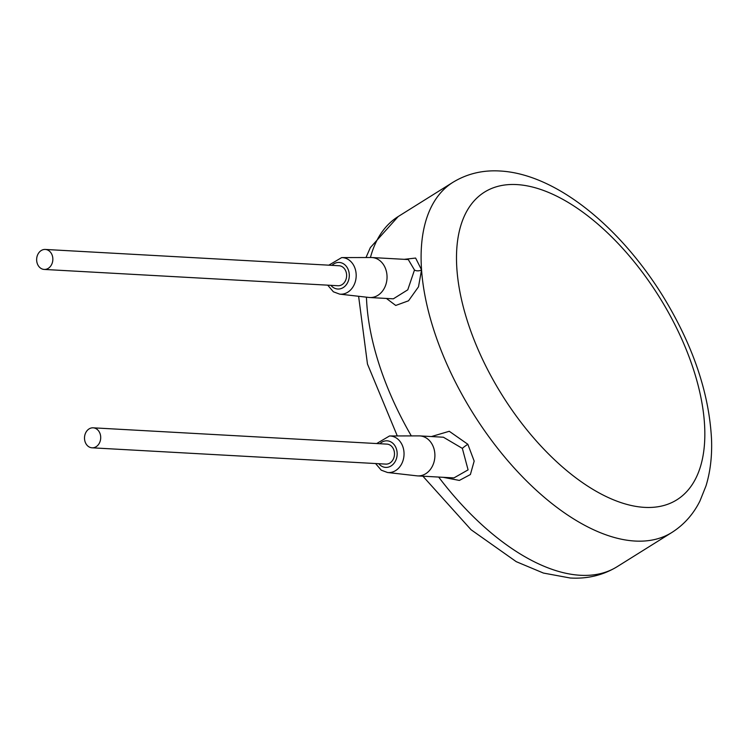 <?xml version="1.0" encoding="UTF-8"?>
<svg xmlns="http://www.w3.org/2000/svg" width="749" height="749" viewBox="0 0 749 749"><rect width="100%" height="100%" fill="white"/><g stroke="black" fill="none" stroke-linecap="round" stroke-linejoin="round"><path stroke-width="1.12" d="M443.193 477.319L459.362 480.427L470.391 474.529L474.173 461.084L467.844 444.279L449.269 431.284L431.424 436.555M386.409 298.448L395.734 305.452L408.523 300.789L418.485 286.83L421.556 269.855L415.62 258.059L404.198 259.332M327.706 285.163L333.389 291.801L339.653 294.123L368.976 297.456A20.026 16.197 -86.8 0 0 369.734 297.522L393.328 298.832L407.765 289.826L414.487 270.014L408.289 259.557L371.953 257.534A20.026 16.197 -86.8 0 0 371.186 257.516L341.684 257.59L328.811 265.174M369.734 297.522A20.026 16.197 -86.8 0 0 385.435 268.404A20.026 16.197 -86.8 0 0 371.953 257.534M44.191 269.434L337.968 285.734A10.009 8.099 -86.8 0 0 345.823 271.175A10.009 8.099 -86.8 0 0 339.082 265.745L45.305 249.445A10.009 8.099 -86.8 0 0 37.45 264.004A10.009 8.099 -86.8 0 0 44.191 269.434A10.009 8.099 -86.8 0 0 52.046 254.875A10.009 8.099 -86.8 0 0 45.305 249.445M92.052 447.808L385.829 464.108A10.009 8.099 -86.8 0 0 393.684 449.55A10.009 8.099 -86.8 0 0 386.943 444.12L93.166 427.819A10.009 8.099 -86.8 0 0 85.311 442.378A10.009 8.099 -86.8 0 0 92.052 447.808A10.009 8.099 -86.8 0 0 99.907 433.25A10.009 8.099 -86.8 0 0 93.166 427.819M375.567 463.537L381.241 470.175L387.514 472.497L416.828 475.83A20.026 16.197 -86.8 0 0 417.586 475.896A20.026 16.197 -86.8 0 0 433.297 446.779A20.026 16.197 -86.8 0 0 419.805 435.909A20.026 16.197 -86.8 0 0 419.047 435.89L389.536 435.965L376.672 443.548M417.586 475.896L453.931 477.909L468.088 469.876L462.348 448.389L443.408 437.219L419.805 435.909M422.895 476.195L471.055 529.73L516.286 561.684L543.428 573.06L570.195 578.003C587.422 579.024 603.076 575.251 617.148 566.693A206.49 105.422 -122 0 1 580.391 575.279A206.49 105.422 -122 0 1 438.661 477.066M411.313 435.909A206.49 105.422 -122 0 1 366.448 297.175M370.427 257.516A206.49 105.422 -122 0 1 398.206 216.536L452.948 182.307A206.49 105.422 58 0 0 421.556 269.855A206.49 105.422 58 0 0 635.133 541.05A206.49 105.422 58 0 0 671.89 532.464C683.968 524.768 693.312 514.282 699.941 501.015L706.026 485.82C710.295 471.786 712.13 456.431 711.55 439.747C709.228 393.122 692.956 345.167 662.743 295.883C619.573 226.357 555.646 173.871 499.901 170.997C482.674 169.976 467.02 173.749 452.948 182.307M421.556 269.855A5.009 3.108 -4 0 1 414.487 270.014M339.653 294.123A18.313 14.811 -86.8 0 0 353.444 286.146A18.313 14.811 -86.8 0 0 354.717 267.552A18.313 14.811 -86.8 0 0 341.684 257.59M330.889 285.341A13.304 10.767 -86.8 0 0 344.755 286.408A13.304 10.767 -86.8 0 0 348.229 269.668A13.304 10.767 -86.8 0 0 331.994 265.352M378.751 463.715A13.304 10.767 -86.8 0 0 392.616 464.783A13.304 10.767 -86.8 0 0 396.09 448.042A13.304 10.767 -86.8 0 0 379.855 443.726M387.514 472.497A18.313 14.811 -86.8 0 0 401.305 464.52A18.313 14.811 -86.8 0 0 402.569 445.927A18.313 14.811 -86.8 0 0 389.536 435.965M467.844 444.279A5.009 0.487 -35.4 0 0 462.348 448.389M516.763 184.582A181.455 92.642 58 0 0 474.173 340.065A181.455 92.642 58 0 0 644.571 507.373A181.455 92.642 58 0 0 687.161 351.89A181.455 92.642 58 0 0 516.763 184.582M397.298 435.946L367.469 364.042L358.612 296.276M365.999 257.534L370.343 247.61L398.206 216.536M617.148 566.693L671.89 532.464"/></g></svg>
